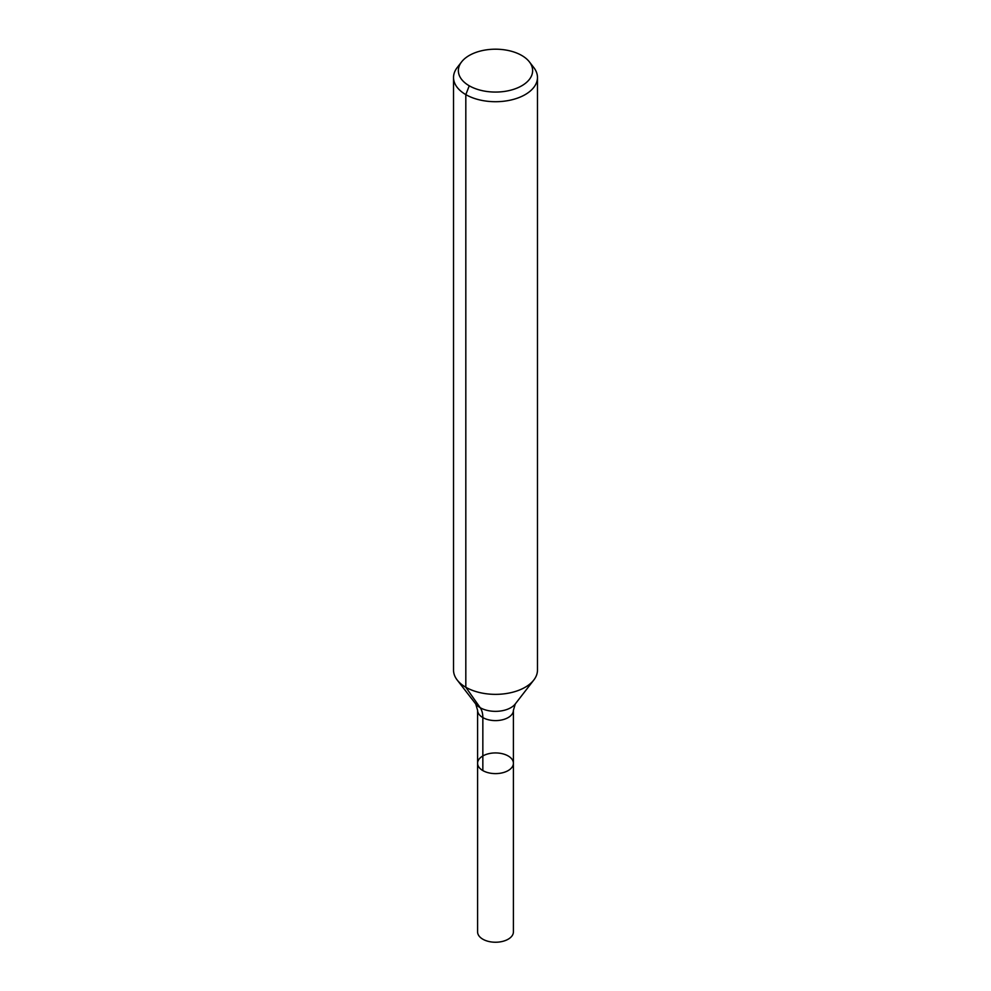 <?xml version="1.0" encoding="UTF-8"?>
<svg xmlns="http://www.w3.org/2000/svg" width="991" height="991" viewBox="0 0 991 991"><rect width="100%" height="100%" fill="white"/><g stroke="black" fill="none" stroke-linecap="round" stroke-linejoin="round"><path stroke-width="1.49" d="M513.412 763.268A17.912 10.344 180 0 1 495.5 773.612A17.912 10.344 180 0 1 477.588 763.268A17.912 10.344 180 0 1 488.65 753.717A17.912 10.344 180 0 1 508.16 755.96A17.912 10.344 180 0 1 513.412 763.268A17.912 10.344 180 0 1 495.5 773.612A17.912 10.344 180 0 1 477.588 763.268L477.588 931.899A17.912 10.344 180 0 0 482.84 939.208A17.912 10.344 180 0 0 502.35 941.45A17.912 10.344 180 0 0 513.412 931.899L513.412 710.274A17.912 10.344 180 0 1 495.5 720.606A17.912 10.344 180 0 1 477.588 710.274L477.588 763.268M521.749 55.471A37.125 21.43 180 0 1 529.392 61.876A37.125 21.43 180 0 1 495.5 92.064A37.125 21.43 180 0 1 461.608 61.876A37.125 21.43 180 0 1 521.749 55.471M529.392 61.876L533.815 67.586A41.969 24.23 180 0 1 537.469 77.484A41.969 24.23 180 0 1 495.5 101.714A41.969 24.23 180 0 1 453.531 77.484A41.969 24.23 180 0 1 457.185 67.586L461.608 61.876M537.469 77.484L537.469 670.127A41.969 24.23 180 0 1 533.815 680.012A41.969 24.23 180 0 1 495.5 694.357A41.969 24.23 180 0 1 457.185 680.012A41.969 24.23 180 0 1 453.531 670.127L453.531 77.484M469.251 85.783L465.82 94.616L465.82 687.258L480.189 707.685A27.983 16.153 -60 0 1 482.84 717.583L482.84 770.577M533.815 680.012L515.27 703.957A21.653 12.499 180 0 1 495.5 711.352A21.653 12.499 180 0 1 475.73 703.957L457.185 680.012M515.27 703.957L513.412 710.274M475.73 703.957L477.588 710.274"/></g></svg>
